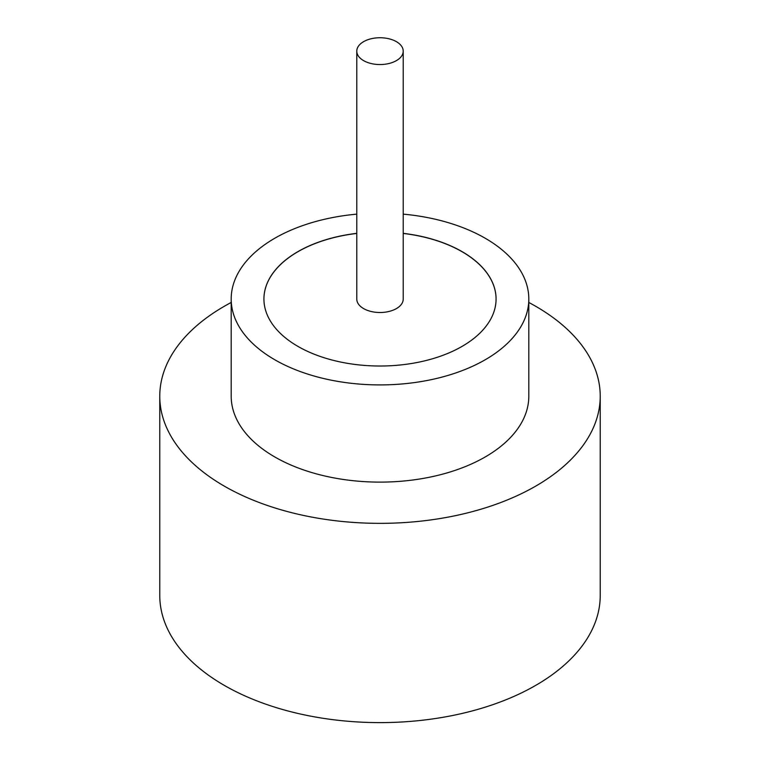 <?xml version="1.0" encoding="UTF-8"?>
<svg xmlns="http://www.w3.org/2000/svg" width="760" height="760" viewBox="0 0 760 760"><rect width="100%" height="100%" fill="white"/><g stroke="black" fill="none" stroke-linecap="round" stroke-linejoin="round"><path stroke-width="1.14" d="M363.584 60.62A23.218 13.404 0 0 0 388.882 63.526A23.218 13.404 0 0 0 403.218 51.148A23.218 13.404 0 0 0 396.416 41.667A23.218 13.404 0 0 0 371.117 38.76A23.218 13.404 0 0 0 356.782 51.148A23.218 13.404 0 0 0 363.584 60.62M356.782 51.148L356.782 299.098A23.218 13.404 0 0 0 363.584 308.579A23.218 13.404 0 0 0 388.882 311.486A23.218 13.404 0 0 0 403.218 299.098L403.218 51.148M356.782 214.139A148.808 85.909 0 0 0 231.192 299.003L231.192 396.207A148.808 85.909 0 0 0 274.778 456.95A148.808 85.909 0 0 0 436.943 475.579A148.808 85.909 0 0 0 528.808 396.207L528.808 299.003A148.808 85.909 0 0 0 485.222 238.25A148.808 85.909 0 0 0 403.218 214.139M231.192 299.003A148.808 85.909 0 0 0 274.778 359.755A148.808 85.909 0 0 0 436.943 378.375A148.808 85.909 0 0 0 528.808 299.003M231.192 302.47A220.229 127.148 0 0 0 159.771 396.207A220.229 127.148 0 0 0 224.276 486.115A220.229 127.148 0 0 0 464.274 513.674A220.229 127.148 0 0 0 600.229 396.207A220.229 127.148 0 0 0 535.724 306.299A220.229 127.148 0 0 0 528.808 302.47M159.771 396.207L159.771 595.46A220.229 127.148 0 0 0 224.276 685.368A220.229 127.148 0 0 0 464.274 712.937A220.229 127.148 0 0 0 600.229 595.46L600.229 396.207M356.782 233.348A116.071 67.013 0 0 0 263.929 299.003A116.071 67.013 0 0 0 297.93 346.389A116.071 67.013 0 0 0 424.422 360.915A116.071 67.013 0 0 0 496.071 299.003A116.071 67.013 0 0 0 462.07 251.617A116.071 67.013 0 0 0 403.218 233.348M496.071 299.05A116.071 67.013 0 0 0 462.07 251.722A116.071 67.013 0 0 0 403.218 233.443M356.782 233.443A116.071 67.013 0 0 0 263.929 299.05"/></g></svg>
